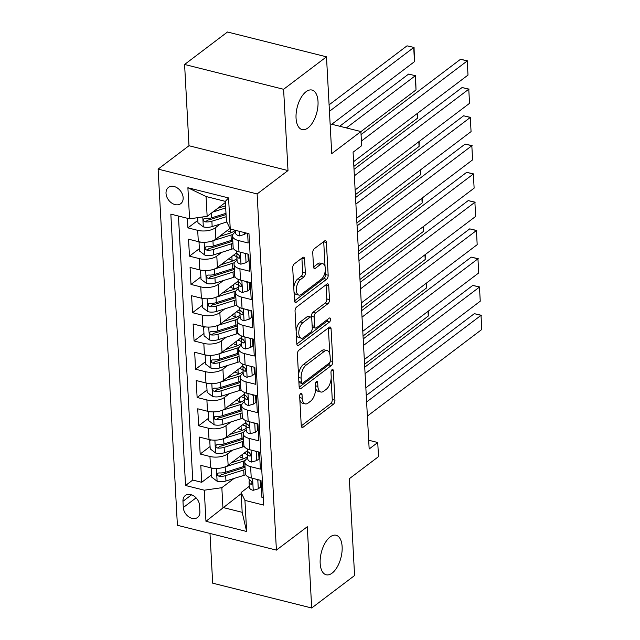 <?xml version="1.0" encoding="UTF-8"?>
<svg xmlns="http://www.w3.org/2000/svg" width="640" height="640" viewBox="0 0 640 640"><rect width="100%" height="100%" fill="white"/><g stroke="black" fill="none" stroke-linecap="round" stroke-linejoin="round"><path stroke-width="0.96" d="M300.736 393.392A2.184 1.088 104.1 0 0 299.656 396.224L301.256 425.704A3.12 1.56 104.1 0 0 302.184 427.464A3.12 1.56 104.1 0 0 303.088 427.208L333.4 404.256A3.12 1.56 104.1 0 0 334.936 400.208L333.336 370.728A2.184 1.088 104.1 0 0 332.688 369.504A2.184 1.088 104.1 0 0 332.056 369.68A2.184 1.088 104.1 0 0 330.984 372.512L331.184 376.328A9.992 4.984 104.1 0 1 326.28 389.288L323.752 391.2A9.992 4.984 104.1 0 1 320.84 392.016A9.992 4.984 104.1 0 1 317.888 386.4L317.68 382.584A2.184 1.088 104.1 0 0 317.032 381.36A2.184 1.088 104.1 0 0 316.392 381.536A2.184 1.088 104.1 0 0 315.32 384.368L315.528 388.184A9.992 4.984 104.1 0 1 310.616 401.144L308.096 403.056A9.992 4.984 104.1 0 1 305.184 403.872A9.992 4.984 104.1 0 1 302.224 398.256L302.016 394.44A2.184 1.088 104.1 0 0 301.368 393.208A2.184 1.088 104.1 0 0 300.736 393.392M308.016 127.896A20.368 10.152 104.1 0 0 317.864 106.768A20.368 10.152 104.1 0 0 311.992 90.048A20.368 10.152 104.1 0 0 306.056 91.712A20.368 10.152 104.1 0 0 296.208 112.84A20.368 10.152 104.1 0 0 302.08 129.56A20.368 10.152 104.1 0 0 308.016 127.896M332.128 573.112A20.368 10.152 104.1 0 0 341.976 551.984A20.368 10.152 104.1 0 0 336.104 535.264A20.368 10.152 104.1 0 0 330.168 536.928A20.368 10.152 104.1 0 0 320.32 558.056A20.368 10.152 104.1 0 0 326.192 574.776A20.368 10.152 104.1 0 0 332.128 573.112M166.024 193.408A10.184 7.504 -127.1 0 0 171.592 202.968A10.184 7.504 -127.1 0 0 180.736 203.672A10.184 7.504 -127.1 0 0 183.152 197.696A10.184 7.504 -127.1 0 0 177.592 188.136A10.184 7.504 -127.1 0 0 168.44 187.432A10.184 7.504 -127.1 0 0 166.024 193.408M304.584 258.976A3.12 1.56 104.1 0 0 303.664 257.224A3.12 1.56 104.1 0 0 302.752 257.48L294.248 263.92A3.12 1.56 104.1 0 0 292.712 267.968L294.488 300.704A3.12 1.56 104.1 0 0 295.408 302.464A3.12 1.56 104.1 0 0 296.32 302.208L326.632 279.264A3.12 1.56 104.1 0 0 328.168 275.216L326.392 242.472A3.12 1.56 104.1 0 0 325.472 240.72A3.12 1.56 104.1 0 0 324.56 240.968L314.288 248.744A3.12 1.56 104.1 0 0 312.752 252.8L313.512 266.808A3.12 1.56 104.1 0 0 314.432 268.568A3.12 1.56 104.1 0 0 315.344 268.312L320.44 264.456A8.352 4.168 104.1 0 1 322.872 263.768A8.352 4.168 104.1 0 1 325.28 270.632A8.352 4.168 104.1 0 1 321.24 279.296L301.288 294.4A8.352 4.168 104.1 0 1 298.856 295.088A8.352 4.168 104.1 0 1 296.44 288.224A8.352 4.168 104.1 0 1 300.488 279.56L303.808 277.04A3.12 1.56 104.1 0 0 305.344 272.992L304.584 258.976L301.912 258.312A3.12 1.56 104.1 0 0 301.896 258.128M209.992 533.456L212.68 583.176L311.696 608L354.584 575.528L349.336 478.712L378.504 456.64L377.736 442.504L369.16 449L353.088 152.192L361.664 145.696L360.896 131.56L330.12 123.848M283.6 89.288L184.592 64.472L188.992 145.736L288 170.56L283.6 89.288L326.488 56.824L331.736 153.64L360.896 131.56M288 170.56L257.12 193.936L276.408 550.112L177.4 525.288L158.112 169.112L257.12 193.936M311.696 608L307.288 526.728L276.408 550.112M298.92 350.208A3.12 1.56 104.1 0 0 297.384 354.256L299.16 387A3.12 1.56 104.1 0 0 300.08 388.752A3.12 1.56 104.1 0 0 300.992 388.496L331.304 365.552A3.12 1.56 104.1 0 0 332.84 361.504L331.064 328.76A3.12 1.56 104.1 0 0 330.144 327.008A3.12 1.56 104.1 0 0 329.232 327.264L298.92 350.208M296.824 343.856L295.048 311.112A3.12 1.56 104.1 0 1 296.584 307.064L326.896 284.12A3.12 1.56 104.1 0 1 327.808 283.864A3.12 1.56 104.1 0 1 328.728 285.616L329.488 299.632A3.12 1.56 104.1 0 1 327.952 303.68L315.664 312.984A3.12 1.56 104.1 0 0 314.128 317.032L314.632 326.328A3.12 1.56 104.1 0 0 315.552 328.08A3.12 1.56 104.1 0 0 316.464 327.832L329.264 318.144A2.184 1.088 104.1 0 1 329.904 317.96A2.184 1.088 104.1 0 1 330.528 319.76A2.184 1.088 104.1 0 1 329.472 322.024L298.656 345.352A3.12 1.56 104.1 0 1 297.744 345.608A3.12 1.56 104.1 0 1 296.824 343.856M184.592 64.472L227.48 32L326.488 56.824M187.416 218.288L187.936 227.888L197.832 220.392M220.256 224.048L215.264 227.824A12.728 5.816 176.9 0 1 197.696 230.336L198.312 241.64L188.544 239.192L189.464 256.152L199.36 248.664M221.784 252.312L216.8 256.088A12.728 5.816 176.9 0 1 199.232 258.6L199.84 269.912L190.072 267.456L190.992 284.424L200.888 276.928M223.32 280.584L218.328 284.36A12.728 5.816 176.9 0 1 200.76 286.872L201.376 298.176L191.608 295.728L192.528 312.688L202.424 305.192M224.848 308.848L219.856 312.624A12.728 5.816 176.9 0 1 202.296 315.136L202.904 326.44L193.136 323.992L194.056 340.952L203.952 333.464M226.376 337.12L221.392 340.896A12.728 5.816 176.9 0 1 203.824 343.408L204.432 354.712L194.672 352.264L195.584 369.224L205.48 361.728M227.912 365.384L222.92 369.16A12.728 5.816 176.9 0 1 205.352 371.672L205.968 382.976L196.2 380.528L197.12 397.488L207.016 390M229.44 393.648L224.448 397.424A12.728 5.816 176.9 0 1 206.888 399.936L207.496 411.248L197.728 408.8L198.648 425.76L208.544 418.264M230.968 421.92L225.984 425.696A12.728 5.816 176.9 0 1 208.416 428.208L209.032 439.512L199.264 437.064L200.176 454.024L209.944 456.472A12.728 5.816 -3.1 0 0 227.512 453.96L232.504 450.184M210.08 446.536L200.176 454.024M263.28 497.728L261.92 497.392L261 480.424L251.232 477.976A12.728 5.816 -3.1 0 1 245.384 473.472L244.776 462.168A12.728 5.816 -3.1 0 0 250.624 466.672L260.392 469.12L259.472 452.16L249.704 449.712A12.728 5.816 -3.1 0 1 243.856 445.208L243.24 433.896A12.728 5.816 176.9 0 1 245.248 430.528L246.24 429.776M243.24 433.896A12.728 5.816 176.9 0 0 249.088 438.408L258.856 440.856L257.936 423.896L248.168 421.44A12.728 5.816 -3.1 0 1 242.32 416.936L241.712 405.632A12.728 5.816 176.9 0 1 243.72 402.256L244.704 401.512M241.712 405.632A12.728 5.816 176.9 0 0 247.56 410.136L257.328 412.584L256.408 395.624L246.64 393.176A12.728 5.816 -3.1 0 1 240.792 388.672L240.176 377.36A12.728 5.816 176.9 0 1 242.184 373.992L243.176 373.24M240.176 377.36A12.728 5.816 176.9 0 0 246.032 381.872L255.792 384.32L254.88 367.36L245.112 364.912A12.728 5.816 -3.1 0 1 239.264 360.4L238.648 349.096A12.728 5.816 176.9 0 1 240.656 345.72L241.648 344.976M238.648 349.096A12.728 5.816 176.9 0 0 244.496 353.6L254.264 356.048L253.344 339.088L243.576 336.64A12.728 5.816 -3.1 0 1 237.728 332.136L237.12 320.824A12.728 5.816 176.9 0 1 239.128 317.456L240.112 316.704M237.12 320.824A12.728 5.816 176.9 0 0 242.968 325.336L252.736 327.784L251.816 310.824L242.048 308.376A12.728 5.816 -3.1 0 1 236.2 303.864L235.584 292.56A12.728 5.816 176.9 0 1 237.592 289.192L238.584 288.44M235.584 292.56A12.728 5.816 176.9 0 0 241.432 297.064L251.2 299.512L250.288 282.552L240.52 280.104A12.728 5.816 -3.1 0 1 234.672 275.6L234.056 264.296A12.728 5.816 176.9 0 1 236.064 260.92L237.056 260.168M234.056 264.296A12.728 5.816 176.9 0 0 239.904 268.8L249.672 271.248L248.752 254.288L238.984 251.84A12.728 5.816 -3.1 0 1 233.136 247.336L232.528 236.024A12.728 5.816 176.9 0 1 234.536 232.656L235.52 231.904M198.312 241.64A12.728 5.816 -3.1 0 0 215.88 239.128L229.976 228.456M199.84 269.912A12.728 5.816 -3.1 0 0 217.408 267.4L236.688 252.808M201.376 298.176A12.728 5.816 -3.1 0 0 218.936 295.664L238.216 281.072M202.904 326.44A12.728 5.816 -3.1 0 0 220.472 323.936L239.744 309.336M204.432 354.712A12.728 5.816 -3.1 0 0 222 352.2L241.28 337.608M205.968 382.976A12.728 5.816 -3.1 0 0 223.536 380.464L242.808 365.872M207.496 411.248A12.728 5.816 -3.1 0 0 225.064 408.736L244.344 394.144M209.032 439.512A12.728 5.816 -3.1 0 0 226.592 437L245.872 422.408M199.896 511.68L199.552 505.464A9.864 7.272 -127.1 0 0 194.168 496.2A9.864 7.272 -127.1 0 0 185.304 495.52A9.864 7.272 -127.1 0 0 182.968 501.304L183.304 507.528A9.864 7.272 -127.1 0 0 188.688 516.784A9.864 7.272 -127.1 0 0 197.552 517.472A9.864 7.272 -127.1 0 0 199.896 511.68M189.576 218.832L187.888 187.736L228.568 197.936L230.248 229.024L226.408 221.144L225.336 201.36L206.072 196.528L207.144 216.32L189.576 218.832L170.84 214.128L185.544 485.496L204.272 490.2L221.84 487.688L234.032 478.456M230.248 229.024L248.984 233.72L263.68 505.088L244.944 500.392L246.632 531.488L205.96 521.288L204.272 490.2M178.448 216.04L192.744 480.048L201.712 482.296L200.792 465.336L210.56 467.784A12.728 5.816 -3.1 0 0 228.128 465.272L247.4 450.68M247.768 458.048L246.776 458.792A12.728 5.816 -3.1 0 0 244.776 462.168M232.528 236.024A12.728 5.816 176.9 0 0 238.376 240.536L248.144 242.984L247.624 233.384M208.416 428.208L198.648 425.76M206.888 399.936L197.12 397.488M205.352 371.672L195.584 369.224M203.824 343.408L194.056 340.952M202.296 315.136L192.528 312.688M200.76 286.872L190.992 284.424M199.232 258.6L189.464 256.152M197.696 230.336L187.936 227.888M207.144 216.32L225.4 202.496M221.84 487.688L222.912 507.472L242.176 512.304L241.104 492.512L244.944 500.392M241.168 493.648L205.96 521.288M249.296 486.312L241.104 492.512M188.992 145.736L158.112 169.112M377.736 442.504L368.688 440.232M211.608 474.8L201.712 482.296M192.744 480.048L185.544 485.496M242.176 512.304L246.632 531.488M187.888 187.736L206.072 196.528M228.568 197.936L225.336 201.36M299.848 399.712A9.992 4.984 104.1 0 0 302.504 403.2L305.184 403.872M315.512 387.856A9.992 4.984 104.1 0 0 318.168 391.344L320.84 392.016M301.272 425.888L330.728 403.592A3.12 1.56 104.1 0 0 332.256 399.536L331.136 378.728M329.8 354.08L328.392 328.088A3.12 1.56 104.1 0 0 328.376 327.912M299.176 387.184L328.632 364.88A3.12 1.56 104.1 0 0 330.144 361.568M301.352 382.16A2.184 1.088 104.1 0 0 302 383.392A2.184 1.088 104.1 0 0 302.632 383.216L329.24 363.072A2.184 1.088 104.1 0 0 330.32 360.24L330.096 356.216A9.992 4.984 104.1 0 0 327.144 350.6A9.992 4.984 104.1 0 0 324.232 351.416L306.04 365.184A9.992 4.984 104.1 0 0 301.136 378.136L301.352 382.16L298.864 381.536M298.912 382.384A2.184 1.088 104.1 0 0 299.32 382.72L302 383.392M327.144 350.6L324.464 349.928A9.992 4.984 104.1 0 0 321.552 350.744L324.232 351.416M298.512 375.072A9.992 4.984 104.1 0 1 303.368 364.512L321.552 350.744M311.528 317.712L311.448 316.36A3.12 1.56 104.1 0 1 312.984 312.312L325.28 303.008A3.12 1.56 104.1 0 0 326.808 298.96L326.056 284.944A3.12 1.56 104.1 0 0 326.04 284.768M312.2 326.768A3.12 1.56 104.1 0 0 312.88 327.416L315.552 328.08M296.84 344.032L326.8 321.352A2.184 1.088 104.1 0 0 327.84 319.216M302.904 322.64A8.352 4.168 104.1 0 0 298.864 331.312A8.352 4.168 104.1 0 0 301.272 338.168A8.352 4.168 104.1 0 0 303.712 337.488L310.736 332.16A3.12 1.56 104.1 0 0 312.272 328.112L311.768 318.816A3.12 1.56 104.1 0 0 310.848 317.064A3.12 1.56 104.1 0 0 309.936 317.32L302.904 322.64L300.232 321.968A8.352 4.168 104.1 0 0 296.136 331.224M296.304 334.24A8.352 4.168 104.1 0 0 298.6 337.496L301.272 338.168M310.848 317.064L308.168 316.392A3.12 1.56 104.1 0 0 307.256 316.648L309.936 317.32M300.232 321.968L307.256 316.648M293.776 287.52A8.352 4.168 104.1 0 1 297.808 278.888L301.136 276.368A3.12 1.56 104.1 0 0 302.664 272.32L301.912 258.312M293.992 291.648A8.352 4.168 104.1 0 0 296.176 294.416L298.856 295.088M322.872 263.768L320.2 263.096A8.352 4.168 104.1 0 0 317.76 263.784L320.44 264.456M313.528 266.992L317.76 263.784M325.056 266.536L323.72 241.8A3.12 1.56 104.1 0 0 323.704 241.616M294.496 300.888L323.952 278.592A3.12 1.56 104.1 0 0 325.488 274.544L325.28 270.664M212.904 468.224L211.28 468.688L211.736 477.168L217.24 481.336A8.432 3.856 -3.1 0 0 225.944 480.992L244.016 475.32A24.344 11.12 -3.1 0 0 245.76 474.72M244.192 458.504A20.208 9.232 -3.1 0 0 242.776 458.088A10.024 4.576 176.9 0 1 239.544 456.624M428.008 311.336L428.264 316.056L364.568 364.272M225.248 466.84L243.248 461.184A24.344 11.12 -3.1 0 0 245.192 460.512M231.592 462.648L241.144 459.648A20.208 9.232 -3.1 0 0 247.688 456.512M244.984 466.072A24.344 11.12 176.9 0 1 243.536 466.552L225.472 472.232A8.432 3.856 176.9 0 1 218.984 472.912L217.76 473.208L217.288 474.536L217.832 475.64L219.168 476.304A8.432 3.856 -3.1 0 0 225.656 475.624L243.72 469.944A24.344 11.12 -3.1 0 0 245.168 469.464M247.856 452.024A24.344 11.12 -3.1 0 0 246.328 451.496M244.08 453.192A20.208 9.232 176.9 0 1 247.592 454.728M245.04 467.096A20.208 9.232 176.9 0 1 241.616 468.408L223.552 474.088A4.296 1.96 176.9 0 1 221.64 474.44L219.168 476.304M250.8 455.024L249.48 456.024A8.432 3.856 -3.1 0 1 247.536 453.736A8.432 3.856 -3.1 0 1 247.576 453.232L247.936 451.64A20.208 9.232 -3.1 0 0 246.904 451.056M428.336 311.088L428.264 316.056M211.28 468.688L212.056 468.096M366.616 401.952L481.016 315.344L474.328 313.664L366.264 395.472M258.56 479.816L257.84 480.36L258.296 488.84L253.096 490.328A8.432 3.856 176.9 0 1 249.36 487.376L249.064 482A8.432 3.856 -3.1 0 0 251.016 484.288L251.912 484.24L252.312 482.968L250.832 480.896A8.432 3.856 176.9 0 1 248.88 478.608L248.808 477.152M367.376 416.08L481.784 329.48L481.016 315.344L481.784 329.48M257.84 480.36L256.408 479.272M258.296 488.84L260.528 487.152L260.152 480.216M249.472 479.904L249.112 481.504A8.432 3.856 -3.1 0 0 249.064 482M474.328 313.664L481.352 315.272M211.368 439.952L209.744 440.416L210.208 448.896L215.712 453.064A8.432 3.856 -3.1 0 0 224.416 452.728L242.48 447.048A24.344 11.12 -3.1 0 0 244.232 446.456M242.664 430.232A20.208 9.232 -3.1 0 0 241.248 429.824A10.024 4.576 176.9 0 1 238.016 428.352M426.472 283.064L426.728 287.792L363.04 336.008M223.72 438.568L241.72 432.92A24.344 11.12 -3.1 0 0 243.664 432.248M230.056 434.384L239.608 431.376A20.208 9.232 -3.1 0 0 246.152 428.248M243.456 437.8A24.344 11.12 176.9 0 1 242.008 438.288L223.944 443.96A8.432 3.856 176.9 0 1 217.456 444.648L216.232 444.944L215.76 446.272L216.296 447.368L217.64 448.04A8.432 3.856 -3.1 0 0 224.128 447.352L242.192 441.68A24.344 11.12 -3.1 0 0 243.64 441.192M246.32 423.752A24.344 11.12 -3.1 0 0 244.792 423.224M242.552 424.92A20.208 9.232 176.9 0 1 246.056 426.464M243.512 438.824A20.208 9.232 176.9 0 1 240.088 440.144L222.016 445.816A4.296 1.96 176.9 0 1 220.104 446.168L217.64 448.04M246.408 423.392A20.208 9.232 -3.1 0 0 245.368 422.792M426.8 282.816L426.728 287.792M209.744 440.416L210.528 439.824M209.84 411.688L208.216 412.152L208.672 420.632L214.176 424.8A8.432 3.856 -3.1 0 0 222.888 424.456L240.952 418.784A24.344 11.12 -3.1 0 0 242.696 418.184M241.128 401.968A20.208 9.232 -3.1 0 0 239.72 401.56A10.024 4.576 176.9 0 1 236.488 400.088M424.944 254.8L425.2 259.528L361.512 307.736M222.184 410.304L240.184 404.648A24.344 11.12 -3.1 0 0 242.128 403.976M228.528 406.112L238.08 403.112A20.208 9.232 -3.1 0 0 244.624 399.984M241.92 409.536A24.344 11.12 176.9 0 1 240.48 410.024L222.408 415.696A8.432 3.856 176.9 0 1 215.92 416.376L214.704 416.672L214.232 418L214.768 419.104L216.104 419.768A8.432 3.856 -3.1 0 0 222.592 419.088L240.664 413.416A24.344 11.12 -3.1 0 0 242.104 412.928M244.792 395.488A24.344 11.12 -3.1 0 0 243.264 394.96M241.024 396.656A20.208 9.232 176.9 0 1 244.528 398.192M241.976 410.56A20.208 9.232 176.9 0 1 238.552 411.872L220.488 417.552A4.296 1.96 176.9 0 1 218.576 417.904L216.104 419.768M247.736 398.488L246.416 399.488A8.432 3.856 -3.1 0 1 244.472 397.2A8.432 3.856 -3.1 0 1 244.52 396.704L244.88 395.104A20.208 9.232 -3.1 0 0 243.84 394.52M425.272 254.552L425.2 259.528M208.216 412.152L208.992 411.56M208.312 383.416L206.68 383.88L207.144 392.36L212.648 396.528A8.432 3.856 -3.1 0 0 221.352 396.192L239.424 390.512A24.344 11.12 -3.1 0 0 241.168 389.92M239.6 373.696A20.208 9.232 -3.1 0 0 238.184 373.288A10.024 4.576 176.9 0 1 234.952 371.824M423.416 226.528L423.672 231.256L359.976 279.472M220.656 382.04L238.656 376.384A24.344 11.12 -3.1 0 0 240.6 375.712M226.992 377.848L236.552 374.848A20.208 9.232 -3.1 0 0 243.096 371.712M240.392 381.264A24.344 11.12 176.9 0 1 238.944 381.752L220.88 387.432A8.432 3.856 176.9 0 1 214.392 388.112L213.168 388.408L212.696 389.736L213.24 390.84L214.576 391.504A8.432 3.856 -3.1 0 0 221.064 390.824L239.128 385.144A24.344 11.12 -3.1 0 0 240.576 384.656M243.264 367.224A24.344 11.12 -3.1 0 0 241.728 366.688M239.488 368.384A20.208 9.232 176.9 0 1 243 369.928M240.448 382.288A20.208 9.232 176.9 0 1 237.024 383.608L218.96 389.28A4.296 1.96 176.9 0 1 217.048 389.632L214.576 391.504M246.208 370.224L244.888 371.224A8.432 3.856 -3.1 0 1 242.944 368.928A8.432 3.856 -3.1 0 1 242.984 368.432L243.344 366.84A20.208 9.232 -3.1 0 0 242.312 366.256M423.744 226.28L423.672 231.256M206.68 383.88L207.464 383.288M206.776 355.152L205.152 355.616L205.608 364.096L211.12 368.264A8.432 3.856 -3.1 0 0 219.824 367.92L237.888 362.248A24.344 11.12 -3.1 0 0 239.632 361.656M238.072 345.432A20.208 9.232 -3.1 0 0 236.656 345.024A10.024 4.576 176.9 0 1 233.424 343.552M421.88 198.264L422.136 202.992L358.448 251.208M219.128 353.768L237.128 348.112A24.344 11.12 -3.1 0 0 239.064 347.448M225.464 349.576L235.016 346.576A20.208 9.232 -3.1 0 0 241.56 343.448M238.864 353A24.344 11.12 176.9 0 1 237.416 353.488L219.352 359.16A8.432 3.856 176.9 0 1 212.864 359.848L211.64 360.144L211.168 361.472L211.704 362.568L213.048 363.24A8.432 3.856 -3.1 0 0 219.536 362.552L237.6 356.88A24.344 11.12 -3.1 0 0 239.048 356.392M241.728 338.952A24.344 11.12 -3.1 0 0 240.2 338.424M237.96 340.12A20.208 9.232 176.9 0 1 241.464 341.656M238.912 354.024A20.208 9.232 176.9 0 1 235.496 355.336L217.424 361.016A4.296 1.96 176.9 0 1 215.512 361.368L213.048 363.24M241.816 338.592A20.208 9.232 -3.1 0 0 240.776 337.984M422.208 198.016L422.136 202.992M205.152 355.616L205.936 355.024M365.08 373.68L479.48 287.08L472.792 285.4L364.728 367.208M257.024 451.544L256.304 452.096L256.768 460.576L251.568 462.056A8.432 3.856 176.9 0 1 247.824 459.104L247.536 453.736M365.848 387.816L480.248 301.208L479.48 287.08L480.248 301.208M256.304 452.096L254.872 451.008M256.768 460.576L259 458.88L258.624 451.944M249.48 456.024L250.384 455.968L250.776 454.696L249.296 452.632A8.432 3.856 176.9 0 1 247.352 450.344L247.272 448.888M472.792 285.4L479.824 287.008M363.552 345.416L477.952 258.808L471.264 257.136L363.2 338.936M255.496 423.28L254.776 423.824L255.232 432.304L250.04 433.792A8.432 3.856 176.9 0 1 246.296 430.84L246.008 425.464A8.432 3.856 -3.1 0 0 247.952 427.752L248.848 427.704L249.248 426.432L247.768 424.36A8.432 3.856 176.9 0 1 245.824 422.072L245.744 420.624M364.312 359.544L478.72 272.944L477.952 258.808L478.72 272.944M254.776 423.824L253.344 422.744M255.232 432.304L257.464 430.616L257.088 423.68M246.408 423.376L246.048 424.968A8.432 3.856 -3.1 0 0 246.008 425.464M471.264 257.136L478.288 258.736M362.016 317.144L476.424 230.544L469.736 228.864L361.672 310.672M253.968 395.016L253.248 395.56L253.704 404.04L248.504 405.52A8.432 3.856 176.9 0 1 244.768 402.568L244.472 397.2M362.784 331.28L477.184 244.672L476.424 230.544L477.184 244.672M253.248 395.56L251.816 394.472M253.704 404.04L255.936 402.352L255.56 395.416M246.416 399.488L247.32 399.44L247.72 398.16L246.232 396.096A8.432 3.856 176.9 0 1 244.288 393.808L244.208 392.352M469.736 228.864L476.76 230.472M360.488 288.88L474.888 202.272L468.2 200.6L360.136 282.4M252.432 366.744L251.712 367.288L252.176 375.768L246.976 377.256A8.432 3.856 176.9 0 1 243.232 374.304L242.944 368.928M361.256 303.016L475.656 216.408L474.888 202.272L475.656 216.408M251.712 367.288L250.28 366.208M252.176 375.768L254.4 374.08L254.024 367.144M244.888 371.224L245.784 371.168L246.184 369.896L244.704 367.832A8.432 3.856 176.9 0 1 242.76 365.536L242.68 364.088M468.2 200.6L475.232 202.2M205.248 326.88L203.624 327.352L204.08 335.832L209.584 340A8.432 3.856 -3.1 0 0 218.296 339.656L236.36 333.984A24.344 11.12 -3.1 0 0 238.104 333.384M236.536 317.168A20.208 9.232 -3.1 0 0 235.128 316.752A10.024 4.576 176.9 0 1 231.896 315.288M420.352 170L420.608 174.72L356.92 222.936M217.592 325.504L235.592 319.848A24.344 11.12 -3.1 0 0 237.536 319.176M223.936 321.312L233.488 318.312A20.208 9.232 -3.1 0 0 240.032 315.176M237.328 324.728A24.344 11.12 176.9 0 1 235.888 325.216L217.816 330.896A8.432 3.856 176.9 0 1 211.328 331.576L210.112 331.872L209.64 333.2L210.176 334.304L211.512 334.968A8.432 3.856 -3.1 0 0 218 334.288L236.072 328.608A24.344 11.12 -3.1 0 0 237.512 328.12M240.2 310.688A24.344 11.12 -3.1 0 0 238.672 310.152M236.424 311.856A20.208 9.232 176.9 0 1 239.936 313.392M237.384 325.76A20.208 9.232 176.9 0 1 233.96 327.072L215.896 332.744A4.296 1.96 176.9 0 1 213.984 333.104L211.512 334.968M243.144 313.688L241.824 314.688A8.432 3.856 -3.1 0 1 239.88 312.4A8.432 3.856 -3.1 0 1 239.928 311.896L240.288 310.304A20.208 9.232 -3.1 0 0 239.248 309.72M420.68 169.744L420.608 174.72M203.624 327.352L204.4 326.76M358.96 260.608L473.36 174.008L466.672 172.328L358.608 254.136M250.904 338.48L250.184 339.024L250.64 347.504L245.448 348.984A8.432 3.856 176.9 0 1 241.704 346.032L241.408 340.664A8.432 3.856 -3.1 0 0 243.36 342.952L244.256 342.904L244.656 341.632L243.176 339.56A8.432 3.856 176.9 0 1 241.232 337.272L241.152 335.816M359.72 274.744L474.128 188.144L473.36 174.008L474.128 188.144M250.184 339.024L248.752 337.936M250.64 347.504L252.872 345.816L252.496 338.88M241.816 338.568L241.456 340.168A8.432 3.856 -3.1 0 0 241.408 340.664M466.672 172.328L473.696 173.936M203.72 298.616L202.088 299.08L202.552 307.56L208.056 311.728A8.432 3.856 -3.1 0 0 216.76 311.392L234.832 305.712A24.344 11.12 -3.1 0 0 236.576 305.12M235.008 288.896A20.208 9.232 -3.1 0 0 233.592 288.488A10.024 4.576 176.9 0 1 230.36 287.016M418.824 141.728L419.072 146.456L355.384 194.672M216.064 297.232L234.064 291.576A24.344 11.12 -3.1 0 0 236.008 290.912M222.4 293.04L231.96 290.04A20.208 9.232 -3.1 0 0 238.504 286.912M235.8 296.464A24.344 11.12 176.9 0 1 234.352 296.952L216.288 302.624A8.432 3.856 176.9 0 1 209.8 303.312L208.576 303.608L208.104 304.936L208.64 306.032L209.984 306.704A8.432 3.856 -3.1 0 0 216.472 306.016L234.536 300.344A24.344 11.12 -3.1 0 0 235.984 299.856M238.664 282.416A24.344 11.12 -3.1 0 0 237.136 281.888M234.896 283.584A20.208 9.232 176.9 0 1 238.4 285.12M235.856 297.488A20.208 9.232 176.9 0 1 232.432 298.808L214.368 304.48A4.296 1.96 176.9 0 1 212.448 304.832L209.984 306.704M241.616 285.424L240.296 286.416A8.432 3.856 -3.1 0 1 238.352 284.128A8.432 3.856 -3.1 0 1 238.392 283.632L238.752 282.032A20.208 9.232 -3.1 0 0 237.712 281.448M419.152 141.48L419.072 146.456M202.088 299.08L202.872 298.488M357.424 232.344L471.832 145.736L465.136 144.064L357.072 225.872M249.368 310.208L248.656 310.752L249.112 319.232L243.912 320.72A8.432 3.856 176.9 0 1 240.168 317.768L239.88 312.4M358.192 246.48L472.592 159.872L471.832 145.736L472.592 159.872M248.656 310.752L247.224 309.672M249.112 319.232L251.344 317.544L250.968 310.608M241.824 314.688L242.728 314.632L243.12 313.36L241.64 311.296A8.432 3.856 176.9 0 1 239.696 309.008L239.616 307.552M465.136 144.064L472.168 145.664M202.184 270.352L200.56 270.816L201.016 279.296L206.528 283.464A8.432 3.856 -3.1 0 0 215.232 283.12L233.296 277.448A24.344 11.12 -3.1 0 0 235.04 276.848M233.472 260.632A20.208 9.232 -3.1 0 0 232.064 260.216A10.024 4.576 176.9 0 1 228.832 258.752M417.288 113.464L417.544 118.184L353.856 166.4M214.528 268.968L232.536 263.312A24.344 11.12 -3.1 0 0 234.472 262.64M220.872 264.776L230.424 261.776A20.208 9.232 -3.1 0 0 236.968 258.64M234.264 268.2A24.344 11.12 176.9 0 1 232.824 268.68L214.76 274.36A8.432 3.856 176.9 0 1 208.272 275.04L207.048 275.336L206.576 276.664L207.112 277.768L208.456 278.432A8.432 3.856 -3.1 0 0 214.936 277.752L233.008 272.072A24.344 11.12 -3.1 0 0 234.448 271.592M237.136 254.152A24.344 11.12 -3.1 0 0 235.608 253.624M233.368 255.32A20.208 9.232 176.9 0 1 236.872 256.856M234.32 269.224A20.208 9.232 176.9 0 1 230.904 270.536L212.832 276.216A4.296 1.96 176.9 0 1 210.92 276.568L208.456 278.432M237.216 253.784A20.208 9.232 -3.1 0 0 236.184 253.184M417.616 113.216L417.544 118.184M200.56 270.816L201.344 270.224M355.896 204.08L470.296 117.472L463.608 115.792L355.544 197.6M247.84 281.944L247.12 282.488L247.584 290.968L242.384 292.448A8.432 3.856 176.9 0 1 238.64 289.504L238.352 284.128M356.664 218.208L471.064 131.608L470.296 117.472L471.064 131.608M247.12 282.488L245.688 281.4M247.584 290.968L249.808 289.28L249.432 282.344M240.296 286.416L241.192 286.368L241.592 285.096L240.112 283.024A8.432 3.856 176.9 0 1 238.168 280.736L238.088 279.28M463.608 115.792L470.64 117.4M200.656 242.08L199.032 242.544L199.488 251.024L204.992 255.192A8.432 3.856 -3.1 0 0 213.696 254.856L231.768 249.176A24.344 11.12 -3.1 0 0 233.512 248.584M231.944 232.36A20.208 9.232 -3.1 0 0 230.536 231.952A10.024 4.576 176.9 0 1 227.304 230.48M346.376 127.92L415.248 75.784L416.016 89.92L360.904 131.64M213 240.696L231 235.048A24.344 11.12 -3.1 0 0 232.944 234.376M408.56 74.112L415.584 75.712L408.56 74.112L339.688 126.248M219.344 236.512L228.896 233.504A20.208 9.232 -3.1 0 0 235.44 230.376M232.736 239.928A24.344 11.12 176.9 0 1 231.296 240.416L213.224 246.088A8.432 3.856 176.9 0 1 206.736 246.776L205.512 247.072L205.04 248.4L205.584 249.496L206.92 250.168A8.432 3.856 -3.1 0 0 213.408 249.48L231.48 243.808A24.344 11.12 -3.1 0 0 232.92 243.32M232.792 240.952A20.208 9.232 176.9 0 1 229.368 242.272L211.304 247.944A4.296 1.96 176.9 0 1 209.392 248.296L206.92 250.168M415.584 75.712L416.016 89.92M199.032 242.544L199.808 241.952M354.368 175.808L468.768 89.208L462.08 87.528L354.016 169.336M246.312 253.672L245.592 254.216L246.048 262.696L240.848 264.184A8.432 3.856 176.9 0 1 237.112 261.232L236.816 255.864A8.432 3.856 -3.1 0 0 238.768 258.152L239.664 258.096L240.064 256.824L238.584 254.76A8.432 3.856 176.9 0 1 236.632 252.472L236.56 251.016M355.128 189.944L469.536 103.336L468.768 89.208L469.536 103.336M245.592 254.216L244.16 253.136M246.048 262.696L248.28 261.008L247.904 254.072M237.224 253.768L236.864 255.36A8.432 3.856 -3.1 0 0 236.816 255.864M462.08 87.528L469.104 89.136M197.68 217.672L197.96 222.76L203.464 226.928A8.432 3.856 -3.1 0 0 212.168 226.584L226.816 221.984M329.44 111.32L413.72 47.52L414.48 61.656L331.776 124.264M212.848 212L225.696 207.96M407.024 45.84L414.056 47.448L407.024 45.84L329.088 104.84M217.808 208.24L225.576 205.8M225.984 213.336L211.696 217.824A8.432 3.856 176.9 0 1 205.208 218.504L203.984 218.8L203.512 220.128L204.048 221.232L205.392 221.896A8.432 3.856 -3.1 0 0 211.88 221.216L226.168 216.728M226.048 214.56L209.768 219.68A4.296 1.96 176.9 0 1 207.856 220.032L205.392 221.896M414.056 47.448L414.48 61.656M361.408 141.048L467.24 60.936L460.544 59.256L361.064 134.576M244.416 232.576L244.52 234.432L239.32 235.92A8.432 3.856 176.9 0 1 235.576 232.968L235.44 230.328M353.6 161.672L468 75.072L467.24 60.936L468 75.072M460.544 59.256L467.576 60.864M244.52 234.432L246.336 233.056M215.264 227.824L215.88 239.128M216.8 256.088L217.408 267.4M218.328 284.36L218.936 295.664M219.856 312.624L220.472 323.936M221.392 340.896L222 352.2M222.92 369.16L223.536 380.464M224.448 397.424L225.064 408.736M225.984 425.696L226.592 437M227.512 453.96L228.128 465.272M250.624 466.672L251.232 477.976M238.376 240.536L238.984 251.84M239.904 268.8L240.52 280.104M241.432 297.064L242.048 308.376M242.968 325.336L243.576 336.64M244.496 353.6L245.112 364.912M246.032 381.872L246.64 393.176M247.56 410.136L248.168 421.44M249.088 438.408L249.704 449.712M209.944 456.472L210.56 467.784M196.08 497.848L183.304 507.528M191.512 494.84L182.968 501.304M299.736 397.632L302.224 398.256M315.88 382.136L317.68 382.584M315.4 385.776L317.888 386.4M331.544 370.28L333.336 370.728M332.256 399.536L334.936 400.208M330.728 403.592L333.4 404.256M301.496 426.808L303.088 427.208M300.216 393.992L302.016 394.44M328.392 328.088L331.064 328.76M330.296 360.864L332.84 361.504M328.632 364.88L331.304 365.552M299.4 388.096L300.992 388.496M303.368 364.512L306.04 365.184M298.648 377.512L301.136 378.136M326.056 284.944L328.728 285.616M326.808 298.96L329.488 299.632M325.28 303.008L327.952 303.68M312.984 312.312L315.664 312.984M311.448 316.36L314.128 317.032M312.144 325.704L314.632 326.328M326.8 321.352L329.472 322.024M297.064 344.952L298.656 345.352M302.664 272.32L305.344 272.992M301.136 276.368L303.808 277.04M297.808 278.888L300.488 279.56M313.752 267.912L315.344 268.312M323.72 241.8L326.392 242.472M325.488 274.544L328.168 275.216M323.952 278.592L326.632 279.264M294.728 301.808L296.32 302.208M216.408 468.432L217.104 481.232M242.776 458.088L242.576 454.328M243.72 469.944L244.016 475.32M243.248 461.184L243.536 466.552M225.656 475.624L225.944 480.992M225.184 466.864L225.472 472.232M253.232 490.288L252.576 478.32M252.328 483.296L251.016 484.288M214.88 440.168L215.576 452.96M241.248 429.824L241.048 426.064M242.192 441.68L242.48 447.048M241.72 432.92L242.008 438.288M224.128 447.352L224.416 452.728M223.648 438.6L223.944 443.96M213.352 411.896L214.04 424.696M239.72 401.56L239.512 397.792M240.664 413.416L240.952 418.784M240.184 404.648L240.48 410.024M222.592 419.088L222.888 424.456M222.12 410.328L222.408 415.696M211.816 383.632L212.512 396.424M238.184 373.288L237.984 369.528M239.128 385.144L239.424 390.512M238.656 376.384L238.944 381.752M221.064 390.824L221.352 396.192M220.592 382.064L220.88 387.432M210.288 355.36L210.976 368.16M236.656 345.024L236.456 341.264M237.6 356.88L237.888 362.248M237.128 348.112L237.416 353.488M219.536 362.552L219.824 367.92M219.056 353.792L219.352 359.16M251.696 462.024L251.048 450.048M250.168 433.752L249.52 421.784M249.264 426.76L247.952 427.752M248.632 405.488L247.984 393.512M247.104 377.216L246.456 365.248M208.752 327.096L209.448 339.896M235.128 316.752L234.92 312.992M236.072 328.608L236.36 333.984M235.592 319.848L235.888 325.216M218 334.288L218.296 339.656M217.528 325.528L217.816 330.896M245.576 348.952L244.928 336.976M244.672 341.96L243.36 342.952M207.224 298.824L207.92 311.624M233.592 288.488L233.392 284.728M234.536 300.344L234.832 305.712M234.064 291.576L234.352 296.952M216.472 306.016L216.76 311.392M216 297.264L216.288 302.624M244.04 320.68L243.392 308.712M205.696 270.56L206.384 283.36M232.064 260.216L231.856 256.456M233.008 272.072L233.296 277.448M232.536 263.312L232.824 268.68M214.936 277.752L215.232 283.12M214.464 268.992L214.76 274.36M242.512 292.416L241.864 280.448M204.16 242.296L204.856 255.088M230.536 231.952L230.376 229.056M231.48 243.808L231.768 249.176M231 235.048L231.296 240.416M213.408 249.48L213.696 254.856M212.936 240.728L213.224 246.088M240.984 264.144L240.336 252.176M240.08 257.152L238.768 258.152M202.792 216.936L203.328 226.824M211.88 221.216L212.168 226.584M211.44 213.064L211.696 217.824M239.448 235.88L239.2 231.272"/></g></svg>
